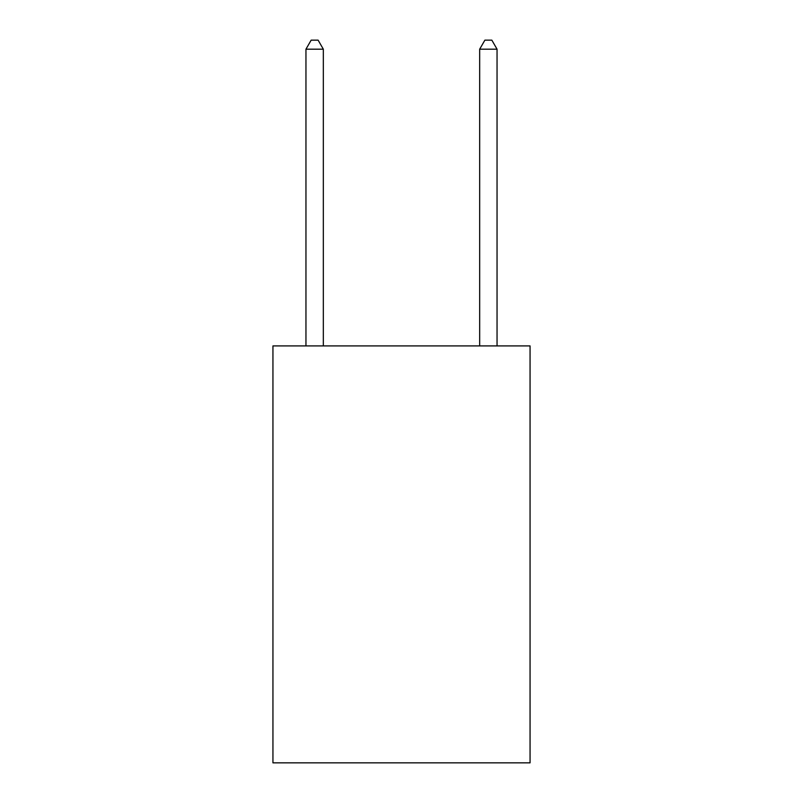 <?xml version="1.0" encoding="UTF-8"?>
<svg xmlns="http://www.w3.org/2000/svg" width="803" height="803" viewBox="0 0 803 803"><rect width="100%" height="100%" fill="white"/><g stroke="black" fill="none" stroke-linecap="round" stroke-linejoin="round"><path stroke-width="1.2" d="M530.06 345.912L530.06 762.85L272.94 762.85L272.94 345.912L530.06 345.912M323.328 345.912L323.328 49.184L305.953 49.184L305.953 345.912M305.953 49.184L311.162 40.15L318.108 40.15L323.328 49.184M497.047 345.912L497.047 49.184L479.672 49.184L479.672 345.912M479.672 49.184L484.892 40.15L491.837 40.15L497.047 49.184"/></g></svg>
